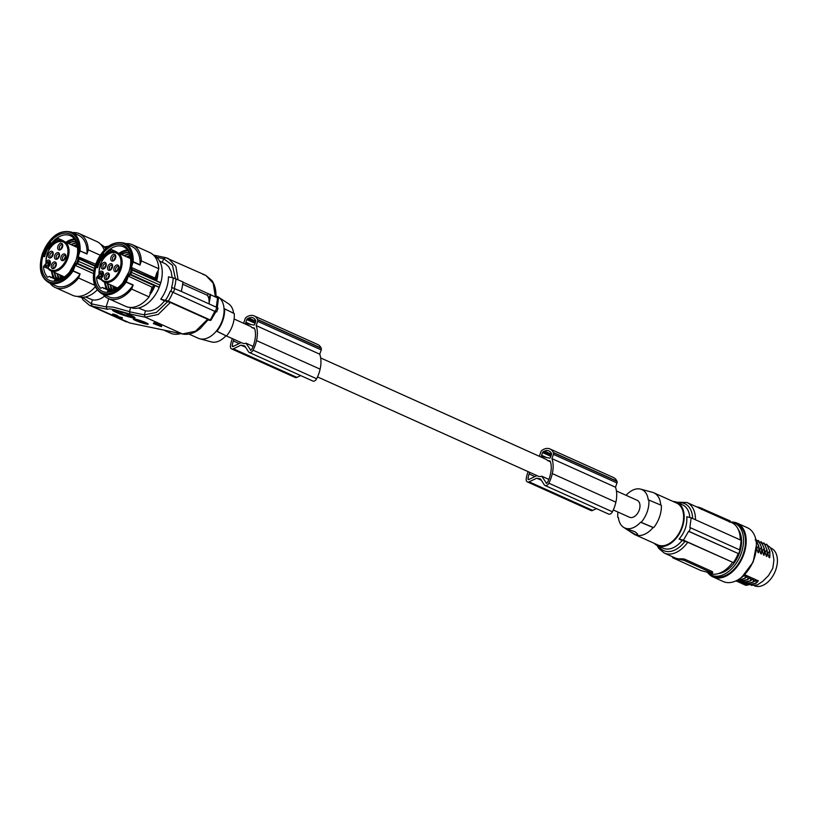 <?xml version="1.0" encoding="UTF-8"?>
<svg xmlns="http://www.w3.org/2000/svg" width="818" height="818" viewBox="0 0 818 818"><rect width="100%" height="100%" fill="white"/><g stroke="black" fill="none" stroke-linecap="round" stroke-linejoin="round"><path stroke-width="1.23" d="M188.958 334.071L198.232 338.243A22.955 14.765 -65.8 0 0 199.674 338.754L211.402 341.914A21.012 13.517 -65.8 0 0 225.932 335.748L216.934 331.208A23.753 15.276 -65.8 0 0 224.623 308.877L224.03 308.754A22.955 14.765 114.2 0 1 222.302 320.359A22.955 14.765 114.2 0 1 216.351 331.086L216.934 331.208M225.932 335.748L216.351 331.086A22.955 14.765 -65.8 0 1 199.674 338.754M215.942 295.871L217.067 296.372A22.955 14.765 114.2 0 1 218.406 297.108A22.955 14.765 114.2 0 1 224.03 308.754M233.59 313.243A21.012 13.517 -65.8 0 0 228.549 303.795L218.406 297.108M226.535 335.871A21.81 14.029 -65.8 0 0 234.224 313.55L224.623 308.877M180.573 333.591A29.683 19.09 114.2 0 1 173.16 334.02A29.683 19.09 114.2 0 1 170.594 333.192L163.62 330.053M130.522 307.456L129.592 311.781L129.919 314L114.029 309.582L109.336 308.867L107.362 309.306L106.115 306.893L91.319 303.805L92.107 306.126L89.367 305.237L83.119 299.95L81.575 297.302M108.784 298.764L106.115 306.893M167.69 301.597L164.52 300.881C158.436 308.539 152.087 311.863 145.461 310.871L144.377 314.858L156.422 312.435L167.69 301.597L170.318 302.476L207.629 319.255L195.533 331.229L182.475 333.959L145.175 317.179L158.222 314.449L170.318 302.476M159.602 261.085L165.768 263.989L168.733 266.77L171.085 271.32L172.189 277.639M138.487 308.008L145.461 310.871M164.52 300.881L160.737 299.173A25.726 16.544 -65.8 0 0 166.432 288.396A25.726 16.544 -65.8 0 0 168.426 276.852L173.191 277.844A28.896 18.579 114.2 0 1 171.576 287.476L172.087 287.588A31.667 20.368 114.2 0 1 171.494 289.439A31.667 20.368 114.2 0 1 170.809 291.31L215.952 311.863L215.512 311.106L216.79 307.384L217.23 308.141M182.843 282.138L217.803 298.049M208.212 293.55L207.578 295.41L208.876 298.488L209.285 304.01L216.79 307.384M207.578 295.41L182.659 284.204M172.087 287.588L181.647 291.576L181.535 290.063A30.869 19.857 114.2 0 0 182.864 281.862L173.191 277.844M216.31 307.169L217.598 297.486M181.647 291.576L209.285 304.01M210.502 294.296A30.869 19.857 114.2 0 1 209.173 302.496M160.737 299.173L168.273 301.075L209.909 319.807L210.114 320.37L207.966 319.981M215.369 311.607L170.809 291.31M215.001 311.004L210.114 320.37M181.535 290.063A30.869 19.857 114.2 0 1 181.167 291.361M85.43 296.954L92.403 299.807C96.432 300.574 100.512 299.337 104.653 296.096M145.788 322.64A7.914 0.849 -161 0 0 137.843 319.777A7.914 0.849 -161 0 0 133.242 319.01A7.914 0.849 -161 0 0 134.919 320.175A7.914 0.849 -161 0 0 135.676 320.533A7.914 0.849 -161 0 0 143.62 323.396A7.914 0.849 -161 0 0 148.222 324.163A7.914 0.849 -161 0 0 145.788 322.64M153.764 322.834L153.467 323.58L153.723 322.834M154.459 322.681L153.61 323.304L154.459 322.681L161.647 325.912L161.381 326.658L153.314 323.55M112.373 314.797L122.158 318.488L122.414 317.742L118.63 316.74L113.988 314.276L112.628 314.051L112.373 314.797L114.316 315.349M131.309 315.523A11.871 1.278 -161 0 0 119.397 311.218A11.871 1.278 -161 0 0 112.506 310.073A11.871 1.278 -161 0 0 116.156 312.364A11.871 1.278 -161 0 0 128.068 316.658A11.871 1.278 -161 0 0 134.96 317.803A11.871 1.278 -161 0 0 131.309 315.523M134.224 318.928A7.914 0.849 -161 0 0 135.931 319.787A7.914 0.849 -161 0 0 147.496 323.499M154.203 323.427L161.381 326.658M122.158 318.488L118.242 317.67L113.927 315.247M117.465 316.556L117.72 315.809M117.434 316.505L117.69 315.758M117.526 316.852L117.782 316.106M117.72 317.057L117.976 316.321M117.986 317.272L118.242 316.525M118.375 317.476L118.63 316.74M121.258 318.079L121.514 317.333M112.547 314.766L112.802 314.03M112.833 314.807L113.088 314.061M113.273 314.899L113.528 314.153M113.733 315.012L113.988 314.276M114.438 315.227L114.694 314.49M115.103 315.451L115.358 314.705M115.941 315.758L116.197 315.022M116.453 315.973L116.708 315.227M116.821 316.137L117.076 315.39M117.199 316.331L117.455 315.584M112.7 309.94A11.871 1.278 -161 0 0 116.279 311.985A11.871 1.278 -161 0 0 127.383 316.055A11.871 1.278 -161 0 0 134.888 317.578M127.25 313.856L126.688 315.462L131.831 316.556L127.874 314.092M126.688 315.462L116.718 311.638L116.381 310.605L116.115 311.28M119.592 311.28L116.381 310.605M100.788 244.408A28.497 18.333 114.2 0 1 105.624 248.59M97.23 289.95A28.497 18.333 114.2 0 1 77.413 296.382M93.477 273.59L75.215 265.38L77.342 263.887L93.784 271.279M74.285 264.664L75.215 265.38L73.211 270.789L72.168 270.41L74.285 264.664L76.677 262.997L77.454 260.891L78.139 258.754L77.137 256.382L95.634 264.163M77.454 260.891L94.367 268.376M95.123 265.656L79.203 258.488A0.787 0.521 -22.8 0 0 78.139 258.754L79.203 259.081L78.313 256.371L80.052 250.911L86.964 254.02L88.293 249.858A29.489 18.967 -65.8 0 0 79.326 233.662A29.489 18.967 -65.8 0 0 72.679 232.629M94.97 266.177L79.203 259.081L77.72 263.376L77.342 263.887L76.677 262.997L93.886 270.646M49.949 283.161A29.489 18.967 -65.8 0 0 55.133 287.455A29.489 18.967 -65.8 0 0 78.6 278.018L79.99 274.153A27.71 17.822 114.2 0 1 55.869 285.83L48.957 282.721A27.71 17.822 114.2 0 0 73.078 271.044L79.99 274.153M77.137 256.382L78.988 250.584L80.113 250.635A27.71 17.822 114.2 0 0 79.172 241.637A27.71 17.822 114.2 0 0 71.687 232.179L78.6 235.287A27.71 17.822 114.2 0 1 86.084 244.746A27.71 17.822 114.2 0 1 87.015 253.744L86.964 254.02M55.133 287.455L72.546 295.288A29.489 18.967 -65.8 0 0 95.287 286.719M78.6 278.018L94.694 285.257M88.293 249.858L100.123 255.175M80.123 273.897L72.168 270.41A26.912 17.311 114.2 0 1 47.843 281.3A26.912 17.311 114.2 0 1 42.536 253.774A26.912 17.311 114.2 0 1 64.816 231.698A26.912 17.311 114.2 0 1 78.988 250.584L87.015 253.744M104.193 250.022A29.489 18.967 -65.8 0 0 96.739 241.494L79.326 233.662M75.941 260.574A25.327 16.288 -65.8 0 0 71.892 235.083A25.327 16.288 -65.8 0 0 49.908 242.322A25.327 16.288 -65.8 0 0 42.843 256.269A25.327 16.288 -65.8 0 0 52.403 281.157A25.327 16.288 -65.8 0 0 75.941 260.574M42.843 256.269L44.581 256.688A23.947 15.399 -65.8 0 1 45.287 254.378A23.947 15.399 -65.8 0 1 51.258 243.498L49.908 242.322M50.552 242.895A25.327 16.288 -65.8 0 0 43.702 256.474M46.033 262.292L45.9 263.57L43.487 266.525A23.947 15.399 -65.8 0 0 47.669 277.241L49.387 276.402L55.563 279.388L54.469 280.288A23.947 15.399 -65.8 0 0 69.622 271.975L75.829 260.84C78.139 253.815 78.262 247.619 76.176 242.251L76.146 241.893A23.947 15.399 -65.8 0 0 70.399 235.727A23.947 15.399 -65.8 0 0 47.27 249.694L57.516 240.165L58.15 240.881L59.602 239.03L57.475 238.069L57.516 240.165M45.9 263.57L45.276 267.333L43.487 266.525M56.268 242.21A21.8 14.029 114.2 0 1 57.403 241.249L58.15 240.881M57.403 241.249L57.587 240.625M55.757 280.871L55.563 279.388M57.669 241.361L57.117 241.801M46.197 262.517L45.92 267.619L48.313 264.153L48.364 266.464M48.047 268.519L45.92 267.619M48.937 263.887L48.712 266.157M51.554 271.136A23.947 15.399 -65.8 0 0 53.702 278.253M60.951 275.369L61.82 278.498M62.567 278.089A21.769 13.998 114.2 0 1 62.372 277.455A21.769 13.998 114.2 0 1 61.974 275.83M75.174 246.494A21.769 13.998 114.2 0 1 77.086 245.512M49.837 264.296L46.606 262.834L45.839 261.668L47.045 253.917C51.401 243.907 57.096 239.776 64.152 241.545A16.084 10.337 114.2 0 1 67.822 258.345A16.084 10.337 114.2 0 1 50.961 270.87A16.084 10.337 114.2 0 1 47.914 268.232L48.456 266.862A3.957 2.546 -65.8 0 0 50.399 262.926A3.957 2.546 -65.8 0 0 48.865 260.144A3.957 2.546 -65.8 0 0 46.698 260.86L46.074 261.382A15.286 9.836 114.2 0 1 47.239 253.928A15.286 9.836 114.2 0 1 61.953 241.586A15.286 9.836 114.2 0 1 66.759 257.987A15.286 9.836 114.2 0 1 47.843 267.384L47.914 268.232L47.843 267.384M59.274 256.433A3.558 2.29 -65.8 0 0 59.55 254.981A3.558 2.29 -65.8 0 0 57.638 252.588A3.558 2.29 -65.8 0 0 54.734 255.482A3.558 2.29 -65.8 0 0 55.123 258.928A3.558 2.29 -65.8 0 0 57.966 258.508A3.558 2.29 -65.8 0 0 59.274 256.433M62.485 247.128A3.558 2.29 -65.8 0 0 62.751 245.686A3.558 2.29 -65.8 0 0 60.849 243.283A3.558 2.29 -65.8 0 0 57.935 246.177A3.558 2.29 -65.8 0 0 58.334 249.623A3.558 2.29 -65.8 0 0 61.166 249.204A3.558 2.29 -65.8 0 0 62.485 247.128M56.074 265.738A3.558 2.29 -65.8 0 0 56.35 264.286A3.558 2.29 -65.8 0 0 54.438 261.883A3.558 2.29 -65.8 0 0 51.524 264.787A3.558 2.29 -65.8 0 0 51.923 268.232A3.558 2.29 -65.8 0 0 54.765 267.813A3.558 2.29 -65.8 0 0 56.074 265.738M65.593 257.752A3.558 2.29 -65.8 0 0 65.869 256.3A3.558 2.29 -65.8 0 0 63.957 253.897A3.558 2.29 -65.8 0 0 61.043 256.801A3.558 2.29 -65.8 0 0 61.442 260.247A3.558 2.29 -65.8 0 0 64.285 259.827A3.558 2.29 -65.8 0 0 65.593 257.752M52.965 255.114A3.558 2.29 -65.8 0 0 53.231 253.672A3.558 2.29 -65.8 0 0 51.33 251.269A3.558 2.29 -65.8 0 0 48.415 254.163A3.558 2.29 -65.8 0 0 48.814 257.609A3.558 2.29 -65.8 0 0 51.646 257.189A3.558 2.29 -65.8 0 0 52.965 255.114M59.52 255.38A2.372 1.524 -65.8 0 0 58.804 254.163A2.372 1.524 -65.8 0 0 56.319 256.014A2.372 1.524 -65.8 0 0 56.861 258.498A2.372 1.524 -65.8 0 0 58.242 258.232M58.098 258.324A2.372 1.524 114.2 0 1 58.252 256.883A2.372 1.524 114.2 0 1 59.499 255.206M62.73 246.075A2.372 1.524 -65.8 0 0 62.015 244.858A2.372 1.524 -65.8 0 0 59.52 246.709A2.372 1.524 -65.8 0 0 60.062 249.193A2.372 1.524 -65.8 0 0 61.442 248.928M61.299 249.02A2.372 1.524 114.2 0 1 61.452 247.588A2.372 1.524 114.2 0 1 62.7 245.901M56.319 264.674A2.372 1.524 -65.8 0 0 55.604 263.468A2.372 1.524 -65.8 0 0 53.109 265.318A2.372 1.524 -65.8 0 0 53.651 267.803A2.372 1.524 -65.8 0 0 55.031 267.527M54.898 267.629A2.372 1.524 114.2 0 1 55.051 266.187A2.372 1.524 114.2 0 1 56.299 264.511M65.839 256.688A2.372 1.524 -65.8 0 0 65.123 255.482A2.372 1.524 -65.8 0 0 62.638 257.333A2.372 1.524 -65.8 0 0 63.18 259.817A2.372 1.524 -65.8 0 0 64.561 259.541M64.418 259.643A2.372 1.524 114.2 0 1 64.571 258.202A2.372 1.524 114.2 0 1 65.818 256.525M53.201 254.061A2.372 1.524 -65.8 0 0 52.485 252.844A2.372 1.524 -65.8 0 0 50 254.695A2.372 1.524 -65.8 0 0 50.542 257.179A2.372 1.524 -65.8 0 0 51.923 256.913M51.779 257.005A2.372 1.524 114.2 0 1 51.933 255.574A2.372 1.524 114.2 0 1 53.18 253.887M59.499 279.5L57.26 273.703M76.401 242.803L71.186 244.705M60.031 274.95L61.176 278.815M76.964 244.592L73.947 245.952M54.499 272.466L55.818 276.709L58.17 279.899M75.921 241.402L71.974 241.944L68.426 243.457M75.849 241.249L72.352 241.555L68.027 243.283M51.636 271.177L54.366 278.355M74.418 238.948A23.947 15.399 -65.8 0 0 66.258 242.026L65.348 242.077M74.847 239.531L71.156 240.38L66.81 242.731M54.274 272.363L56.207 279.306L54.949 278.427L55.982 279.255M56.258 279.398L56.718 280.185M57.045 273.611L58.589 279.787M59.806 274.848L60.604 279.071M76.882 244.316L73.559 245.768M59.632 274.776L60.921 278.938M76.309 242.578L70.788 244.531M56.871 273.529L59.285 279.572M54.111 272.292L55.215 276.065L57.649 279.603M58.323 280.564L57.751 279.664L58.323 280.564M57.352 279.49L57.301 280.114L57.352 279.49L52.188 277.19L54.734 278.846M50.716 277.599L52.015 277.097M60.287 241.842L60.246 239.316L58.211 240.799M60.246 239.316L62.362 240.267L61.841 240.932M48.824 263.836L48.763 264.357M53.865 278.58L54.775 278.345M63.017 241.146L63.006 240.553L62.352 241.003M63.006 240.553L64.857 241.862M76.984 244.684L77.321 246.259M57.475 238.069L47.27 249.694M153.856 255.461A28.497 18.333 114.2 0 1 160.778 282.772L159.183 287.404A28.497 18.333 114.2 0 1 130.471 307.435M127.352 275.717L129.735 274.05L130.788 274.429L128.273 276.433L126.279 281.842L125.226 281.464L127.352 275.717L152.046 287.128L155.042 285.533L159.183 287.404M155.042 285.533A28.497 18.333 114.2 0 1 149.837 294.838L152.046 287.128M155.809 279.684L132.271 269.551L131.381 267.435L155.144 278.12L155.809 279.684A27.71 17.822 114.2 0 0 156.933 272.517L158.109 270.83A28.497 18.333 114.2 0 1 156.627 280.911L156.207 280.318M154.346 285.707L130.41 274.95L129.735 274.05L130.522 271.944L160.052 285.104M130.522 271.944L131.197 269.807L132.26 270.144L130.788 274.429L159.254 287.241M160.737 282.946L132.26 270.144L132.271 269.551A0.787 0.521 -22.8 0 0 131.197 269.807L130.205 267.445L132.056 261.637L133.17 261.688A27.71 17.822 114.2 0 0 132.23 252.69A27.71 17.822 114.2 0 0 124.745 243.232L131.657 246.341A27.71 17.822 114.2 0 1 139.142 255.799A27.71 17.822 114.2 0 1 140.082 264.797L141.361 260.911A29.489 18.967 -65.8 0 0 132.393 244.725A29.489 18.967 -65.8 0 0 125.737 243.682M103.007 294.224A29.489 18.967 -65.8 0 0 108.201 298.509A29.489 18.967 -65.8 0 0 131.657 289.071L133.058 285.206A27.71 17.822 114.2 0 1 108.927 296.883L102.015 293.774A27.71 17.822 114.2 0 0 126.146 282.098L133.058 285.206M108.201 298.509L125.614 306.341A29.489 18.967 -65.8 0 0 149.081 296.903L131.657 289.071M141.361 260.911L158.774 268.744L158.109 270.83M155.144 278.12L156.933 272.517M133.191 284.95L125.226 281.464A26.912 17.311 114.2 0 1 100.9 292.353A26.912 17.311 114.2 0 1 95.594 264.827A26.912 17.311 114.2 0 1 117.874 242.752A26.912 17.311 114.2 0 1 132.056 261.637L140.031 265.073M130.205 267.445L131.381 267.435L133.17 261.688L140.082 264.797M149.837 294.838L149.081 296.903M158.774 268.744A29.489 18.967 -65.8 0 0 149.806 252.558L132.393 244.725M128.999 271.627A25.327 16.288 -65.8 0 0 124.96 246.136A25.327 16.288 -65.8 0 0 102.966 253.376A25.327 16.288 -65.8 0 0 95.91 267.333A25.327 16.288 -65.8 0 0 105.471 292.21A25.327 16.288 -65.8 0 0 128.999 271.627M95.91 267.333L97.649 267.742A23.947 15.399 -65.8 0 1 98.354 265.441A23.947 15.399 -65.8 0 1 104.315 254.562L102.966 253.376M103.62 253.948A25.327 16.288 -65.8 0 0 96.759 267.537M99.101 273.345L98.968 274.633L96.555 277.578A23.947 15.399 -65.8 0 0 100.726 288.304L102.444 287.455L108.63 290.451L107.536 291.341A23.947 15.399 -65.8 0 0 122.69 283.028L128.896 271.893C131.207 264.868 131.32 258.672 129.244 253.304L129.203 252.946A23.947 15.399 -65.8 0 0 123.467 246.78A23.947 15.399 -65.8 0 0 100.338 260.758L110.583 251.218L111.217 251.934L112.659 250.083L110.542 249.132L110.583 251.218M98.968 274.633L98.344 278.386L96.555 277.578M109.336 253.263A21.8 14.029 114.2 0 1 110.461 252.302L111.217 251.934M110.461 252.302L110.655 251.678M108.825 291.924L108.63 290.451M110.727 252.425L110.185 252.854M99.254 273.57L98.988 278.672L101.371 275.206L101.432 277.517M101.115 279.572L98.988 278.672M102.005 274.94L101.78 277.22M104.612 282.19A23.947 15.399 -65.8 0 0 106.769 289.306M114.019 286.423L114.888 289.552M115.635 289.143A21.769 13.998 114.2 0 1 115.44 288.509A21.769 13.998 114.2 0 1 115.041 286.883M128.232 257.558A21.769 13.998 114.2 0 1 130.144 256.576M130.563 258.6L117.219 252.598A16.084 10.337 114.2 0 1 120.89 269.398A16.084 10.337 114.2 0 1 104.019 281.924A16.084 10.337 114.2 0 1 100.982 279.286L101.524 277.926A3.957 2.546 -65.8 0 0 103.467 273.979A3.957 2.546 -65.8 0 0 101.923 271.198A3.957 2.546 -65.8 0 0 99.765 271.913L99.142 272.435A15.286 9.836 114.2 0 1 100.307 264.981A15.286 9.836 114.2 0 1 115.011 252.639A15.286 9.836 114.2 0 1 119.827 269.05A15.286 9.836 114.2 0 1 100.9 278.447L100.982 279.286L100.9 278.447M112.342 267.486A3.558 2.29 -65.8 0 0 112.618 266.044A3.558 2.29 -65.8 0 0 110.706 263.641A3.558 2.29 -65.8 0 0 107.792 266.545A3.558 2.29 -65.8 0 0 108.191 269.981A3.558 2.29 -65.8 0 0 111.033 269.562A3.558 2.29 -65.8 0 0 112.342 267.486M115.542 258.181A3.558 2.29 -65.8 0 0 115.819 256.74A3.558 2.29 -65.8 0 0 113.907 254.337A3.558 2.29 -65.8 0 0 110.992 257.241A3.558 2.29 -65.8 0 0 111.391 260.686A3.558 2.29 -65.8 0 0 114.234 260.267A3.558 2.29 -65.8 0 0 115.542 258.181M109.142 276.791A3.558 2.29 -65.8 0 0 109.407 275.339A3.558 2.29 -65.8 0 0 107.506 272.946A3.558 2.29 -65.8 0 0 104.592 275.84A3.558 2.29 -65.8 0 0 104.99 279.286A3.558 2.29 -65.8 0 0 107.823 278.866A3.558 2.29 -65.8 0 0 109.142 276.791M118.661 268.805A3.558 2.29 -65.8 0 0 118.937 267.353A3.558 2.29 -65.8 0 0 117.025 264.96A3.558 2.29 -65.8 0 0 114.111 267.854A3.558 2.29 -65.8 0 0 114.51 271.3A3.558 2.29 -65.8 0 0 117.342 270.881A3.558 2.29 -65.8 0 0 118.661 268.805M106.023 266.167A3.558 2.29 -65.8 0 0 106.299 264.725A3.558 2.29 -65.8 0 0 104.387 262.322A3.558 2.29 -65.8 0 0 101.473 265.226A3.558 2.29 -65.8 0 0 101.872 268.672A3.558 2.29 -65.8 0 0 104.714 268.253A3.558 2.29 -65.8 0 0 106.023 266.167M112.587 266.433A2.372 1.524 -65.8 0 0 111.872 265.226A2.372 1.524 -65.8 0 0 109.377 267.067A2.372 1.524 -65.8 0 0 109.919 269.551A2.372 1.524 -65.8 0 0 111.299 269.286M111.166 269.378A2.372 1.524 114.2 0 1 111.32 267.946A2.372 1.524 114.2 0 1 112.567 266.259M115.788 257.128A2.372 1.524 -65.8 0 0 115.072 255.922A2.372 1.524 -65.8 0 0 112.587 257.772A2.372 1.524 -65.8 0 0 113.129 260.247A2.372 1.524 -65.8 0 0 114.51 259.981M114.367 260.083A2.372 1.524 114.2 0 1 114.52 258.641A2.372 1.524 114.2 0 1 115.767 256.964M109.387 275.738A2.372 1.524 -65.8 0 0 108.671 274.521A2.372 1.524 -65.8 0 0 106.176 276.372A2.372 1.524 -65.8 0 0 106.718 278.856A2.372 1.524 -65.8 0 0 108.099 278.59M107.956 278.682A2.372 1.524 114.2 0 1 108.109 277.241A2.372 1.524 114.2 0 1 109.367 275.564M118.907 267.752A2.372 1.524 -65.8 0 0 118.191 266.535A2.372 1.524 -65.8 0 0 115.696 268.386A2.372 1.524 -65.8 0 0 116.238 270.87A2.372 1.524 -65.8 0 0 117.618 270.605M117.475 270.697A2.372 1.524 114.2 0 1 117.628 269.255A2.372 1.524 114.2 0 1 118.886 267.578M106.268 265.114A2.372 1.524 -65.8 0 0 105.553 263.907A2.372 1.524 -65.8 0 0 103.068 265.758A2.372 1.524 -65.8 0 0 103.61 268.232A2.372 1.524 -65.8 0 0 104.99 267.967M104.847 268.069A2.372 1.524 114.2 0 1 105.001 266.627A2.372 1.524 114.2 0 1 106.248 264.95M112.567 290.564L110.328 284.766M129.459 253.856L124.244 255.758M113.088 286.003L114.234 289.869M130.021 255.656L127.015 257.005M107.567 283.519L108.886 287.762L111.228 290.963M128.988 252.465L125.031 252.997L121.483 254.521M128.907 252.302L124.735 252.793L121.095 254.337M104.704 282.23L107.434 289.408M127.475 250.001A23.947 15.399 -65.8 0 0 119.326 253.079L118.416 253.14M127.915 250.594L123.917 251.555L119.868 253.795M107.342 283.417L109.264 290.359L108.017 289.48L109.039 290.308M110.103 284.664L111.647 290.85M112.874 285.901L113.671 290.134M129.95 255.369L126.616 256.832M112.7 285.83L113.978 289.991M129.377 253.631L123.855 255.584M109.939 284.582L112.352 290.635M107.168 283.345L108.651 287.895L110.706 290.666M111.381 291.627L110.819 290.717L111.381 291.627M110.42 290.543L110.369 291.167L110.42 290.543L105.246 288.243L107.802 289.899M103.774 288.662L105.082 288.151M113.354 252.895L113.303 250.369L111.268 251.852M113.303 250.369L115.43 251.331L114.898 251.995M101.892 274.889L101.821 275.41M106.933 289.633L107.843 289.398M116.084 252.2L116.074 251.617L115.42 252.056M116.074 251.617L117.915 252.915M130.052 255.737L130.379 257.312M110.542 249.132L100.338 260.758M156.627 280.911L160.778 282.772M613.295 509.962L629.512 517.252A9.305 5.982 -65.8 0 0 630.32 517.508A9.305 5.982 -65.8 0 0 639.042 510.616A9.305 5.982 -65.8 0 0 637.14 500.289L616.445 490.974M317.527 376.924L538.295 476.219A9.305 5.982 -65.8 0 0 539.103 476.485A9.305 5.982 -65.8 0 0 541.792 476.229L546.547 483.315M226.013 335.769L242.527 343.192A9.305 5.982 -65.8 0 0 243.335 343.458A9.305 5.982 -65.8 0 0 246.024 343.202L250.778 350.288M539.185 456.229A25.327 16.288 114.2 0 1 539.461 456.015L540.923 451.761A1.984 1.268 114.2 0 1 541.966 450.36A16.626 10.695 114.2 0 1 542.559 449.941A14.284 9.192 114.2 0 1 549.941 448.949L613.52 477.548A14.284 9.192 114.2 0 1 616.884 481.086A16.626 10.695 114.2 0 1 616.987 481.342A1.984 1.268 114.2 0 1 616.987 482.947L615.514 487.221A25.327 16.288 114.2 0 1 615.954 501.843A25.327 16.288 114.2 0 1 615.872 502.18A25.982 16.708 114.2 0 1 615.862 502.242A25.982 16.708 114.2 0 1 612.416 511.792A3.957 2.546 114.2 0 1 608.602 514.072L545.023 485.483A3.957 2.546 114.2 0 1 544.246 484.788L540.565 478.98L536.751 478.193L529.113 481.822A3.957 2.546 -65.8 0 1 527.385 481.925A3.957 2.546 -65.8 0 1 526.209 478.939A18.896 12.158 114.2 0 1 528.162 471.669M596.465 508.622L592.692 510.412L529.113 481.822M527.385 481.925L590.964 510.514A3.957 2.546 -65.8 0 0 592.692 510.412M544.502 451.096A14.663 9.427 114.2 0 0 543.203 451.73A1.186 0.767 114.2 0 0 542.538 452.589L541.608 455.278A1.186 0.767 114.2 0 0 541.986 456.546L549.41 458.1A1.186 0.767 114.2 0 0 550.555 457.139L551.485 454.45A1.186 0.767 114.2 0 0 551.455 453.448A14.663 9.427 114.2 0 0 550.739 452.395A10.562 6.8 114.2 0 0 548.919 450.912A10.562 6.8 114.2 0 0 544.502 451.096L551.536 454.256M546.087 483.111A0.992 0.634 114.2 0 0 547.181 482.814A15.01 9.652 114.2 0 0 549.338 478.203A28.875 18.569 114.2 0 0 550.473 474.062A28.875 18.569 114.2 0 0 550.831 472.221A21.667 13.937 114.2 0 0 550.821 463.131A24.059 15.47 114.2 0 0 550.146 461.045L547.467 460.483A9.305 5.982 -65.8 0 0 545.923 459.256L320.676 357.947M529.144 479.368L528.009 478.857A0.992 0.634 -65.8 0 0 528.745 479.563L536.935 475.616M528.009 478.857A16.155 10.389 114.2 0 1 529.123 473.98A28.875 18.569 114.2 0 1 529.737 472.375M549.941 448.949A14.284 9.192 114.2 0 1 553.305 452.497A16.626 10.695 114.2 0 1 553.408 452.753A1.984 1.268 114.2 0 1 553.408 454.358L551.935 458.632A25.327 16.288 114.2 0 1 552.375 473.254A25.327 16.288 114.2 0 1 552.293 473.591A25.982 16.708 114.2 0 1 552.283 473.642A25.982 16.708 114.2 0 1 548.837 483.203A3.957 2.546 114.2 0 1 545.023 485.483M550.432 461.812L547.467 460.483M529.123 473.98L534.911 476.587M541.383 480.268L536.751 478.193M551.935 458.632L615.514 487.221M553.305 452.497L616.884 481.086M553.408 452.753L616.987 481.342M552.293 473.591L615.872 502.18M548.888 479.42L541.792 476.229M233.386 346.341L232.24 345.83A16.155 10.389 114.2 0 1 233.355 340.953L239.142 343.56M253.12 346.392L246.024 343.202M254.664 328.785L251.699 327.456L254.378 328.018A24.059 15.47 114.2 0 1 255.052 330.104A21.667 13.937 114.2 0 1 255.063 339.194A28.875 18.569 114.2 0 1 254.705 341.034A28.875 18.569 114.2 0 1 253.57 345.176A15.01 9.652 114.2 0 1 251.412 349.787A0.992 0.634 114.2 0 1 250.318 350.084M243.416 323.202A25.327 16.288 114.2 0 1 243.692 322.987L245.165 318.723A1.984 1.268 114.2 0 1 246.198 317.333A16.626 10.695 114.2 0 1 246.801 316.903A14.284 9.192 114.2 0 1 254.173 315.922L317.752 344.521A14.284 9.192 114.2 0 1 321.116 348.059A16.626 10.695 114.2 0 1 321.218 348.315A1.984 1.268 114.2 0 1 321.218 349.92L319.746 354.194A25.327 16.288 114.2 0 1 320.186 368.816A25.327 16.288 114.2 0 1 320.104 369.153A25.982 16.708 114.2 0 1 320.094 369.215A25.982 16.708 114.2 0 1 316.648 378.765A3.957 2.546 114.2 0 1 312.834 381.045L249.255 352.456A3.957 2.546 114.2 0 1 248.488 351.76L244.797 345.953L240.983 345.165L233.345 348.795A3.957 2.546 -65.8 0 1 231.617 348.897A3.957 2.546 -65.8 0 1 230.441 345.912A18.896 12.158 114.2 0 1 232.394 338.642M300.697 375.595L296.924 377.384L233.345 348.795M231.617 348.897L295.196 377.487A3.957 2.546 -65.8 0 0 296.924 377.384M248.733 318.069A14.663 9.427 114.2 0 0 247.435 318.703A1.186 0.767 114.2 0 0 246.77 319.562L245.84 322.251A1.186 0.767 114.2 0 0 246.218 323.519L253.652 325.073A1.186 0.767 114.2 0 0 254.787 324.112L255.717 321.423A1.186 0.767 114.2 0 0 255.697 320.421A14.663 9.427 114.2 0 0 254.971 319.368A10.562 6.8 114.2 0 0 253.151 317.885A10.562 6.8 114.2 0 0 248.733 318.069L255.768 321.229M232.24 345.83A0.992 0.634 -65.8 0 0 232.977 346.535L241.167 342.578M233.355 340.953A28.875 18.569 114.2 0 1 233.979 339.347M251.699 327.456A9.305 5.982 -65.8 0 0 250.165 326.229L234.091 319M254.173 315.922A14.284 9.192 114.2 0 1 257.547 319.47A16.626 10.695 114.2 0 1 257.639 319.715A1.984 1.268 114.2 0 1 257.639 321.331L256.167 325.605A25.327 16.288 114.2 0 1 256.607 340.227A25.327 16.288 114.2 0 1 256.535 340.564A25.982 16.708 114.2 0 1 256.515 340.615A25.982 16.708 114.2 0 1 253.069 350.176A3.957 2.546 114.2 0 1 249.255 352.456M245.615 347.241L240.983 345.165M256.535 340.564L320.104 369.153M257.639 319.715L321.218 348.315M257.547 319.47L321.116 348.059M256.167 325.605L319.746 354.194M641.159 522.365L653.674 527.641A23.753 15.276 114.2 0 0 661.363 505.319L648.848 500.043A21.81 14.029 114.2 0 1 641.159 522.365L640.555 522.232A21.012 13.517 114.2 0 1 623.49 527.262A21.012 13.517 114.2 0 1 618.418 517.62L617.815 517.497A21.81 14.029 114.2 0 1 617.948 512.048M648.848 500.043L648.245 499.91A21.012 13.517 114.2 0 0 640.627 489.133L652.365 492.293A22.955 14.765 114.2 0 1 653.807 492.804A22.955 14.765 114.2 0 1 660.76 505.064M626.026 495.279L626.107 495.299A21.012 13.517 114.2 0 1 640.627 489.133M628.469 530.545L636.455 534.962L637.703 534.174L635.463 531.997C628.265 529.215 625.934 528.735 628.469 530.545L626.936 529.399M640.555 522.232L653.081 527.518A22.955 14.765 114.2 0 1 634.972 534.675A22.955 14.765 114.2 0 1 633.633 533.939L629.88 531.465M618.439 517.804L617.815 517.497M653.674 527.641L653.081 527.518M634.972 534.675L657.774 544.931A22.955 14.765 -65.8 0 0 681.844 527.048A22.955 14.765 -65.8 0 0 676.609 503.06L653.807 492.804M654.206 543.326A23.753 15.276 -65.8 0 0 657.447 545.657A23.753 15.276 -65.8 0 0 672.478 542.017A23.753 15.276 -65.8 0 0 684.001 519.921A23.753 15.276 -65.8 0 0 676.936 502.344A23.753 15.276 -65.8 0 0 673.04 501.454M657.447 545.657L663.112 548.203A23.753 15.276 -65.8 0 0 665.167 548.868A23.753 15.276 -65.8 0 0 678.142 544.563A23.753 15.276 -65.8 0 0 682.14 540.442L679.073 539.062C684.799 532.395 687.365 524.952 686.752 516.741A138.539 14.908 19 0 1 691.138 517.814L689.871 527.61A138.539 14.908 19 0 1 690.494 527.763L689.216 531.485L738.674 553.735L688.592 531.332A138.539 14.908 19 0 1 689.216 531.485M679.073 539.062A138.539 14.908 19 0 1 683.449 540.146L688.592 531.332M682.14 540.442L687.754 542.283A27.71 17.822 114.2 0 1 664.257 553.06L658.797 548.479L657.12 545.504M738.163 553.622A28.896 18.579 114.2 0 1 733.378 562.6L687.754 542.283M733.378 562.6L683.449 540.146M712.12 572.436L712.181 571.547L684.543 559.113L681.721 558.755A27.71 17.822 114.2 0 1 677.294 558.622A27.71 17.822 114.2 0 1 674.901 557.845L664.257 553.06M732.539 562.426A27.71 17.822 114.2 0 1 709.032 573.203L706.455 572.038M707.703 572.293L700.883 570.545L672.641 557.733L684.114 560.371L711.752 572.805L707.703 572.293M729.554 521.812L699.145 508.131A27.71 17.822 -65.8 0 0 697.631 507.303L686.987 502.518L676.598 502.201M740.229 539.9A27.71 17.822 -65.8 0 0 731.762 522.661L730.024 521.884M696.476 506.792L699.4 507.395L699.145 508.131M699.4 507.395L729.687 520.718L730.3 521.097L729.932 522.15M690.494 527.763L739.953 550.013A29.683 19.09 114.2 0 1 739.349 551.884A29.683 19.09 114.2 0 1 738.674 553.735M691.138 517.814L741.057 540.269A28.896 18.579 114.2 0 1 739.472 549.798M738.276 529.481A25.726 16.544 114.2 0 1 738.255 555.964A25.726 16.544 114.2 0 1 718.46 573.541M707.887 572.682A28.497 18.333 -65.8 0 0 711.476 575.166A28.497 18.333 -65.8 0 0 741.353 552.968A28.497 18.333 -65.8 0 0 734.85 523.183A28.497 18.333 -65.8 0 0 730.617 522.15M711.476 575.166L713.408 576.036A28.497 18.333 -65.8 0 0 743.296 553.837A28.497 18.333 -65.8 0 0 736.793 524.052L734.85 523.183M730.546 522.109A29.489 18.967 114.2 0 1 733.981 522.201A29.489 18.967 114.2 0 1 737.192 523.152A29.489 18.967 114.2 0 1 743.388 555.432A29.489 18.967 114.2 0 1 716.22 577.886A29.489 18.967 114.2 0 1 712.999 576.935A29.489 18.967 114.2 0 1 707.815 572.651M751.18 585.361L757.366 584.921L762.846 581.23L768.593 575.494L772.826 568.183L773.94 559.982L772.713 552.549L770.27 547.447L767.775 545.586M761.619 548.643L763.562 554.972L764.135 555.238L764.319 553.766L763.562 554.972M758.859 547.395L760.791 553.735L761.374 553.99L761.548 552.528L760.791 553.735M764.38 549.88L766.323 556.22L766.906 556.475L767.08 555.013L766.323 556.22M758.03 552.487L758.787 551.281L758.613 552.743L758.03 552.487L756.466 548.162M767.151 551.076L769.084 557.457L769.666 557.723L769.84 556.25L769.084 557.457M770.648 547.958L771.139 548.183A20.583 13.241 114.2 0 1 775.331 571.046A20.583 13.241 114.2 0 1 756.026 586.301A20.583 13.241 114.2 0 1 754.329 585.76M756.609 540.146L757.734 540.954M738.94 582.304L740.505 582.866L750.597 580.79L752.785 578.306L750.842 577.436L750.423 580.708L745.218 582.856L741.497 583.019L737.601 581.588M748.521 578.94L750.842 577.436M736.18 581.066L737.744 581.629L747.826 579.543L741.19 581.803L735.842 580.913M745.76 577.702L748.071 576.189L747.652 579.471M748.071 576.189L750.014 577.068L747.826 579.543M741.445 577.385L742.56 576.025M744.37 574.706L742.13 576.987M740.781 577.907L742.304 577.058M764.85 552.733L766.906 549.676L764.032 543.08L762.253 543.101M764.022 542.988L766.906 549.676M761.497 543.653L762.304 543.142M767.08 555.013L767.12 549.962M763.46 543.663L764.206 543.152L763.46 543.663M745.31 574.952L747.253 575.821L745.065 578.306L745.31 574.952L742.989 576.455M736.527 580.586L740.985 580.034L744.891 578.224M736.415 580.637L745.065 578.306M756.957 582.508L755.944 583.203L756.353 579.921L758.306 580.8L756.957 582.508L756.374 582.242M743.756 584.43L746.036 585.351L756.118 583.275M745.822 584.42L745.863 585.279L755.944 583.203M745.863 585.279L743.163 584.083M744.472 584.798L743.582 584.185M754.073 581.404L756.353 579.921M741.701 583.551L743.276 584.113L753.358 582.038L746.088 584.338L740.362 582.835M753.358 582.038L755.546 579.553L753.603 578.684L753.184 581.956M751.282 580.187L753.603 578.684M767.632 554.011L769.666 550.923L766.803 544.318L765.014 544.338M766.783 544.236L769.666 550.923M769.84 556.25L769.881 551.209M766.221 544.9L766.977 544.399L766.221 544.9M755.167 539.931L755.781 539.369M756.558 549.011L758.613 545.954L755.801 539.42M758.787 551.281L758.828 546.24L755.914 539.42M761.548 552.528L761.589 547.477L758.511 540.586L755.965 541.168M761.589 547.477L758.49 540.504M759.319 550.248L761.374 547.191M757.928 541.179L758.685 540.667L757.928 541.179M764.319 553.766L764.349 548.725L761.272 541.833L758.736 542.406M764.349 548.725L761.261 541.751M762.09 551.496L764.135 548.438M760.689 542.416L761.446 541.915L760.689 542.416M737.192 523.152L747.427 527.753A29.489 18.967 114.2 0 1 753.623 560.033A29.489 18.967 114.2 0 1 726.445 582.488A29.489 18.967 114.2 0 1 723.235 581.537L712.999 576.935M129.622 311.648L113.283 307.128L106.146 306.76M107.362 309.306L92.107 306.126L129.898 323.008M129.919 314L145.175 317.179L144.377 314.858L129.592 311.781M208.201 319.634L200.175 328.591C194.377 333.253 188.559 335.063 182.711 334.041L129.418 322.906L183.007 334.061M92.403 299.807L91.319 303.805L82.608 297.302M162.22 262.261L163.712 258.723L172.434 265.257L175.41 278.529M210.328 294.255L208.876 298.488M174.735 288.468A33.64 21.636 114.2 0 1 174.142 290.318A33.64 21.636 114.2 0 1 173.457 292.19M170.297 291.198A28.896 18.579 114.2 0 1 165.512 300.175M175.952 278.754A30.869 19.857 114.2 0 1 174.254 288.273M172.946 292.087A30.869 19.857 114.2 0 1 168.273 301.075M202.976 274.429L205.717 275.318L213.181 283.171L215.338 296.474M104.929 247.68L106.953 247.425M117.628 316.965L117.884 316.218M156.514 257.23L163.712 258.723L165.676 257.65L168.416 258.539L175.87 266.392L178.038 279.695M153.477 255.083L165.676 257.65M122.311 312.118L121.729 313.805M120.941 311.678L120.389 313.284M131.586 315.83L131.34 316.525M128.498 314.368L127.986 315.83M117.025 310.748L116.718 311.638M64.397 276.913L50.961 270.87L47.73 268.079L48.528 266.331C50.102 263.866 50.44 262.322 49.54 261.709A2.771 1.779 -65.8 0 0 49.305 261.627A2.771 1.779 -65.8 0 0 47.792 262.138A1.186 0.542 -130 0 1 46.698 260.86M50.051 263.151L47.792 262.138L47.107 262.711L49.929 263.989M48.528 266.331A1.186 0.542 50 0 0 48.456 266.862M153.62 286.034A27.71 17.822 114.2 0 1 150.001 292.67M117.455 287.967L104.019 281.924L100.798 279.132L101.585 277.384C103.16 274.92 103.508 273.386 102.608 272.762A2.771 1.779 -65.8 0 0 102.373 272.691A2.771 1.779 -65.8 0 0 100.859 273.192A1.186 0.542 -130 0 1 99.765 271.913M103.119 274.204L100.859 273.192L100.164 273.764L102.996 275.042M101.585 277.384A1.186 0.542 50 0 0 101.524 277.926M548.837 483.203L612.416 511.792M553.408 454.358L616.987 482.947M543.203 451.73L551.179 455.319M542.538 452.589L550.841 456.321M541.608 455.278L546.567 457.507M253.069 350.176L316.648 378.765M257.639 321.331L321.218 349.92M247.435 318.703L255.421 322.292M246.77 319.562L255.073 323.294M245.84 322.251L250.799 324.48M689.799 517.487A23.753 15.276 -65.8 0 0 682.601 504.89L676.936 502.344M658.695 546.22A25.726 16.544 -65.8 0 0 665.913 551.352A25.726 16.544 -65.8 0 0 684.963 541.363M711.752 572.805L712.181 571.547M684.543 559.113L684.114 560.371M681.721 558.755L681.466 559.492M673.337 557.14L673.122 557.753M692.641 518.5A25.726 16.544 -65.8 0 0 682.57 502.988A25.726 16.544 -65.8 0 0 678.173 502.896M695.453 519.757A27.71 17.822 -65.8 0 0 686.987 502.518M702.048 508.285L701.609 509.542M729.257 521.976L729.687 520.718M751.425 580.023L750.852 579.757M748.664 578.776L748.081 578.52M764.994 552.559L764.37 549.205M745.893 577.528L745.321 577.273M753.705 581.772L756.364 580.095M754.186 581.261L753.613 581.005M756.701 548.827L756.486 547.303M759.462 550.074L758.838 546.721M762.223 551.312L761.609 547.968M755.566 553.489A27.71 17.822 114.2 0 1 747.897 570.555M218.508 298.049L217.261 307.885M216.719 311.873L218.007 308.151M210.809 320.39L215.972 311.617M215.891 297.292C216.269 290.625 214.96 285.063 211.964 280.605L205.717 275.318L165.43 257.568M108.508 246.208L104.234 246.913M126.678 322.016L89.367 305.237M71.687 232.179C59.54 229.255 49.755 236.453 42.342 253.764C38.252 267.977 40.46 277.619 48.957 282.721M124.745 243.232C112.598 240.318 102.823 247.506 95.399 264.817C91.319 279.03 93.518 288.682 102.015 293.774M102.904 275.349L99.663 273.887L98.906 272.721L100.113 264.971C104.459 254.96 110.164 250.84 117.219 252.598M623.49 527.262L627.887 530.156M712.355 573.193L712.723 572.13M672.641 557.733L672.907 556.946M756.425 544.952L753.194 561.997L742.069 576.864M64.152 241.545L77.505 247.547"/></g></svg>
